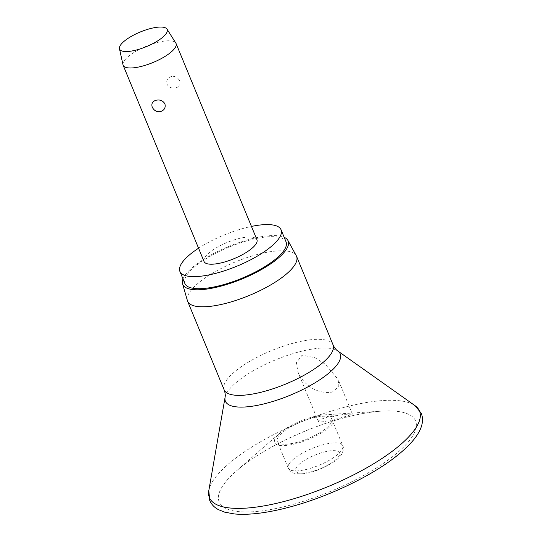 <?xml version="1.0" encoding="UTF-8"?>
<svg xmlns="http://www.w3.org/2000/svg" width="541" height="541" viewBox="0 0 541 541"><rect width="100%" height="100%" fill="white"/><g stroke="black" fill="none" stroke-linecap="round" stroke-linejoin="round"><path stroke-width="0.41" stroke-dasharray="2.71 2.03" d="M318.879 421.838C317.012 421.033 319.914 419.444 327.582 417.064L344.502 414.325L352.448 414.176L342.696 417.341C332.735 419.958 320.881 422.629 318.879 421.838L318.351 421.493L298.037 372.228L300.127 376.34C305.138 384.387 316.289 394.497 332.289 392.09L338.876 386.49L338.145 379.464L325.324 364.282L314.876 357.655L302.074 355.173L296.319 362.862L298.037 372.228M313.138 416.793A32.406 9.988 157.6 0 1 324.086 414.879A32.406 9.988 157.6 0 1 331.058 425.598A32.406 9.988 157.6 0 1 295.893 443.661A32.406 9.988 157.6 0 1 279.819 433.131A32.406 9.988 157.6 0 1 313.138 416.793M187.416 300.654A58.922 18.157 157.6 0 1 257.773 254.358A58.922 18.157 157.6 0 1 296.299 255.771M183 278.973A56.994 17.562 157.6 0 1 250.625 239.054A56.994 17.562 157.6 0 1 284.16 237.283M198.561 248.218A54.709 16.859 157.6 0 1 245.039 227.93A54.709 16.859 157.6 0 1 251.45 226.422M184.88 283.531A54.709 16.859 157.6 0 1 250.016 240.001A54.709 16.859 157.6 0 1 286.04 241.834M296.678 442.443A29.457 9.082 -22.4 0 0 331.755 419.005A29.457 9.082 -22.4 0 0 312.353 418.017A29.457 9.082 -22.4 0 0 277.276 441.456A29.457 9.082 -22.4 0 0 296.678 442.443M123.017 64.825A28.605 8.812 157.6 0 1 157.215 42.529A28.605 8.812 157.6 0 1 175.825 43.064M204.038 261.506A28.605 8.812 157.6 0 1 238.094 238.75A28.605 8.812 157.6 0 1 256.928 239.71M175.879 87.811C179.45 86.729 180.714 84.423 179.659 80.9C177.8 77.356 174.993 75.916 171.24 76.558C167.521 77.863 166.101 80.42 166.986 84.213C169.015 87.48 171.977 88.683 175.879 87.811M208.799 490.646A113.617 35.016 157.6 0 1 344.678 407.238A113.617 35.016 157.6 0 1 415.008 405.649M345.631 417.395A106.212 32.73 157.6 0 1 381.513 411.133A106.212 32.73 157.6 0 1 404.377 446.244A106.212 32.73 157.6 0 1 289.117 505.463A106.212 32.73 157.6 0 1 236.424 470.934A106.212 32.73 157.6 0 1 345.631 417.395M225.063 397.412A62.093 19.138 157.6 0 1 299.329 351.819A62.093 19.138 157.6 0 1 337.767 350.953M224.116 389.791A58.922 18.157 157.6 0 1 294.27 342.906A58.922 18.157 157.6 0 1 333.067 344.881M289.192 463.772A29.457 9.082 157.6 0 1 323.342 444.682A29.457 9.082 157.6 0 1 342.744 445.669A29.457 9.082 157.6 0 1 341.817 450.017A29.457 9.082 157.6 0 1 307.667 469.108A29.457 9.082 157.6 0 1 288.272 468.121A29.457 9.082 157.6 0 1 289.192 463.772M323.897 452.087A23.736 7.317 157.6 0 1 338.788 456.381A23.736 7.317 157.6 0 1 311.264 471.766A23.736 7.317 157.6 0 1 296.373 467.471A23.736 7.317 157.6 0 1 323.897 452.087M324.086 414.879L381.513 411.133C371.092 411.823 359.21 413.899 345.868 417.368C306.199 427.478 259.423 450.47 236.424 470.934L279.819 433.131M352.448 414.169L338.145 379.464M331.755 419.005L342.744 445.669C343.927 447.691 343.521 450.612 341.527 454.44C336.468 462.839 316.289 472.408 302.886 473.733C290.862 474.261 290.997 471.671 288.272 468.121L277.276 441.456"/><path stroke-width="0.81" d="M284.16 237.283A56.994 17.562 157.6 0 1 287.893 240.42L296.299 255.771A58.922 18.157 157.6 0 1 296.569 256.333A58.922 18.157 157.6 0 1 226.422 303.21A58.922 18.157 157.6 0 1 187.619 301.236A58.922 18.157 157.6 0 1 187.416 300.654L182.567 283.836A56.994 17.562 157.6 0 1 183 278.973M287.893 240.42A56.994 17.562 157.6 0 1 220.295 286.311A56.994 17.562 157.6 0 1 182.567 283.836M251.45 226.422A54.709 16.859 157.6 0 1 281.063 229.763A54.709 16.859 157.6 0 1 215.927 273.286A54.709 16.859 157.6 0 1 179.903 271.454A54.709 16.859 157.6 0 1 198.561 248.218M281.063 229.763L286.04 241.834A54.709 16.859 157.6 0 1 220.904 285.364A54.709 16.859 157.6 0 1 184.88 283.531L179.903 271.454M166.986 29.099L175.825 43.064A28.605 8.812 157.6 0 1 176.048 43.483A28.605 8.812 157.6 0 1 141.992 66.239A28.605 8.812 157.6 0 1 123.159 65.285A28.605 8.812 157.6 0 1 123.017 64.825L119.453 48.69A25.745 7.932 157.6 0 1 150.229 28.619A25.745 7.932 157.6 0 1 166.986 29.099A25.745 7.932 157.6 0 1 136.535 49.961A25.745 7.932 157.6 0 1 119.453 48.69M156.024 100.274C159.92 99.402 162.888 100.599 164.917 103.872C165.796 107.666 164.376 110.215 160.657 111.527C156.904 112.17 154.097 110.722 152.244 107.186C151.189 103.656 152.447 101.356 156.024 100.274M176.048 43.483L256.928 239.71A28.605 8.812 157.6 0 1 222.872 262.466A28.605 8.812 157.6 0 1 204.038 261.506L123.159 65.285M284.228 501.439A113.617 35.016 157.6 0 1 208.799 490.646L209.732 500.493C211.45 504.442 214.358 507.492 218.456 509.649L224.704 512.165L234.402 513.95C248.732 515.221 266.605 513.064 288.035 507.492C326.277 497.646 370.301 476.885 396.154 456.394C417.469 439.535 425.848 425.172 421.283 413.297L415.008 405.649A113.617 35.016 157.6 0 1 390.413 452.628A113.617 35.016 157.6 0 1 284.228 501.439M415.008 405.649L337.767 350.953A62.093 19.138 157.6 0 1 324.323 376.631A62.093 19.138 157.6 0 1 266.287 403.309A62.093 19.138 157.6 0 1 225.063 397.412L208.799 490.646M337.767 350.953C336.002 349.817 334.433 347.789 333.067 344.881A58.922 18.157 157.6 0 1 262.919 391.765A58.922 18.157 157.6 0 1 224.116 389.791L187.619 301.236M333.067 344.881L296.569 256.333M224.116 389.791C225.198 392.813 225.516 395.356 225.063 397.412"/></g></svg>
